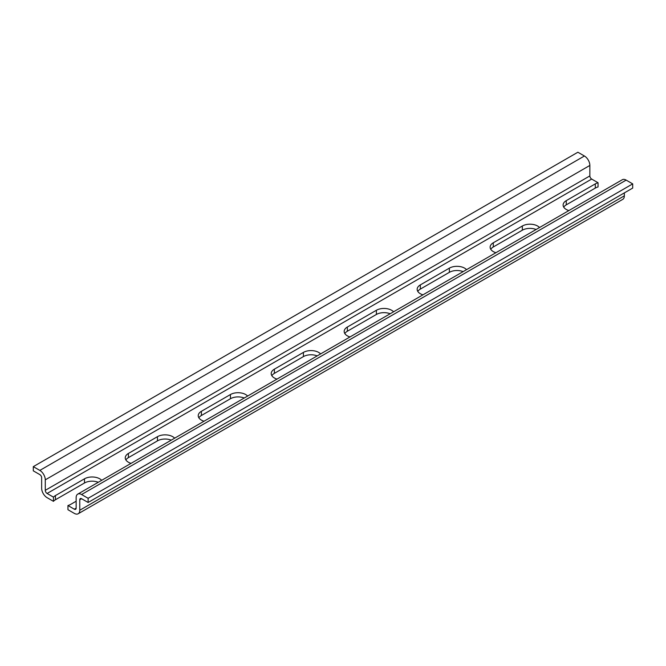 <?xml version="1.0" encoding="UTF-8"?>
<svg xmlns="http://www.w3.org/2000/svg" width="666" height="666" viewBox="0 0 666 666"><rect width="100%" height="100%" fill="white"/><g stroke="black" fill="none" stroke-linecap="round" stroke-linejoin="round"><path stroke-width="1" d="M88.12 502.489L632.7 188.078L632.7 183.883L626.165 180.111A7.701 4.446 -120 0 0 622.31 179.728L77.739 494.139A7.701 4.446 60 0 1 81.585 494.522L88.12 498.293L88.12 502.489L81.585 498.709A2.564 1.482 -120 0 0 80.303 498.584A2.564 1.482 -120 0 0 79.77 499.758L79.77 510.239A7.701 4.446 60 0 1 78.172 513.769A7.701 4.446 60 0 1 74.326 513.386L67.957 509.715L67.957 505.519L74.326 509.19A2.564 1.482 -120 0 0 75.608 509.323A2.564 1.482 -120 0 0 76.14 508.141L76.14 497.668A7.701 4.446 60 0 1 77.739 494.139M78.172 513.769L622.752 199.359A7.701 4.446 -120 0 0 624.35 195.829L624.35 192.899M563.736 207.151A10.781 6.227 0 0 1 566.258 204.845L595.304 188.078A10.781 6.227 0 0 1 598.043 186.93L598.043 182.734L591.674 179.062A2.564 1.482 60 0 1 589.86 175.916L589.86 165.434A7.701 4.446 -120 0 0 584.415 156.002L577.88 152.231L33.3 466.641L39.835 470.412A7.701 4.446 60 0 1 45.28 479.845L45.28 490.326A2.564 1.482 -120 0 0 47.095 493.473L53.463 497.144L53.463 501.34L47.095 497.668A7.701 4.446 60 0 1 41.65 488.236L41.65 477.755A2.564 1.482 -120 0 0 39.835 474.608L33.3 470.837L33.3 466.641M98.268 482.284A10.781 6.227 0 0 0 84.49 482.992L55.444 499.758A10.781 6.227 0 0 0 53.463 501.34M536.113 229.495A10.781 6.227 0 0 0 522.335 230.203L493.29 246.978A10.781 6.227 0 0 0 490.759 249.284M463.136 271.628A10.781 6.227 0 0 0 449.359 272.336L420.313 289.111A10.781 6.227 0 0 0 417.782 291.408M390.168 313.761A10.781 6.227 0 0 0 376.382 314.469L347.344 331.235A10.781 6.227 0 0 0 344.813 333.541M317.191 355.894A10.781 6.227 0 0 0 303.413 356.601L274.367 373.368A10.781 6.227 0 0 0 271.836 375.674M244.214 398.018A10.781 6.227 0 0 0 230.436 398.734L201.39 415.501A10.781 6.227 0 0 0 198.868 417.807M171.245 440.151A10.781 6.227 0 0 0 157.467 440.859L128.421 457.634A10.781 6.227 0 0 0 125.891 459.94M76.14 501.232L70.696 504.37A10.781 6.227 180 0 1 67.957 505.519M632.7 183.883L88.12 498.293M53.463 497.144A10.781 6.227 180 0 1 55.444 495.571L84.49 478.804A10.781 6.227 180 0 1 101.673 480.319M131.052 463.361A10.781 6.227 180 0 1 125.258 457.842A10.781 6.227 180 0 1 128.421 453.438L157.467 436.671A10.781 6.227 180 0 1 174.642 438.186M204.029 421.228A10.781 6.227 180 0 1 198.235 415.709A10.781 6.227 180 0 1 201.39 411.305L230.436 394.538A10.781 6.227 180 0 1 247.619 396.062M276.998 379.096A10.781 6.227 180 0 1 271.212 373.576A10.781 6.227 180 0 1 274.367 369.172L303.413 352.406A10.781 6.227 180 0 1 320.596 353.929M349.975 336.963A10.781 6.227 180 0 1 344.18 331.443A10.781 6.227 180 0 1 347.344 327.048L376.382 310.273A10.781 6.227 180 0 1 393.564 311.796M422.943 294.83A10.781 6.227 180 0 1 417.157 289.319A10.781 6.227 180 0 1 420.313 284.915L449.359 268.148A10.781 6.227 180 0 1 466.541 269.663M495.92 252.705A10.781 6.227 180 0 1 490.126 247.186A10.781 6.227 180 0 1 493.29 242.782L522.335 226.015A10.781 6.227 180 0 1 539.51 227.531M568.897 210.573A10.781 6.227 180 0 1 563.103 205.053A10.781 6.227 180 0 1 566.258 200.649L595.304 183.883A10.781 6.227 180 0 1 598.043 182.734M624.35 195.829L79.77 510.239M81.585 498.709L79.77 499.758M55.444 499.758L55.444 495.571M84.49 482.992L84.49 478.804M128.421 457.634L128.421 453.438M157.467 440.859L157.467 436.671M201.39 415.501L201.39 411.305M230.436 398.734L230.436 394.538M274.367 373.368L274.367 369.172M303.413 356.601L303.413 352.406M347.344 331.235L347.344 327.048M376.382 314.469L376.382 310.273M420.313 289.111L420.313 284.915M449.359 272.336L449.359 268.148M493.29 246.978L493.29 242.782M522.335 230.203L522.335 226.015M566.258 204.845L566.258 200.649M595.304 188.078L595.304 183.883M626.165 180.111L81.585 494.522M584.415 156.002L39.835 470.412M589.86 165.434L45.28 479.845M589.86 175.916L45.28 490.326M591.674 179.062L47.095 493.473M76.14 508.141L74.326 509.19"/></g></svg>
